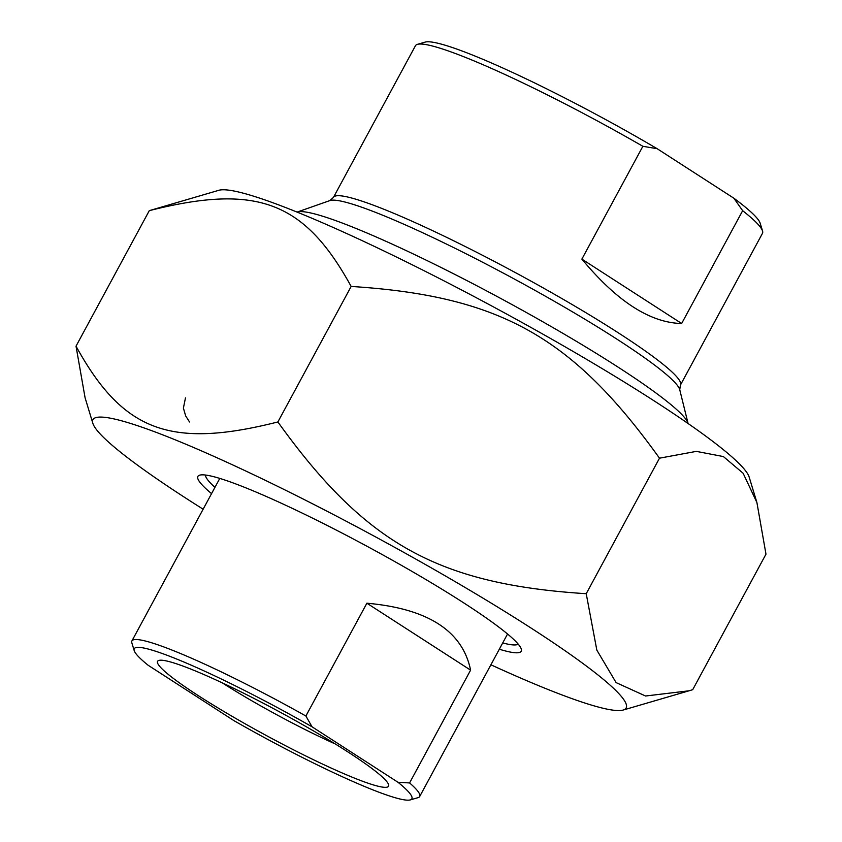 <?xml version="1.0" encoding="UTF-8"?>
<svg xmlns="http://www.w3.org/2000/svg" width="842" height="842" viewBox="0 0 842 842"><rect width="100%" height="100%" fill="white"/><g stroke="black" fill="none" stroke-linecap="round" stroke-linejoin="round"><path stroke-width="1.26" d="M654.539 401.129A303.078 31.301 28.4 0 1 749.159 477.035L756.916 502.569L743.139 473.267L723.394 456.564L696.334 451.375L659.496 458.185C571.96 336.358 499.422 295.963 351.156 286.438C304.33 201.301 256.842 183.482 149.297 210.647L218.836 190.292A303.078 31.301 28.4 0 1 389.551 253.674A303.078 31.301 28.4 0 1 654.539 401.129M490.897 664.791A303.078 31.301 -151.6 0 0 623.164 710.048A303.078 31.301 -151.6 0 0 531.639 628.427A303.078 31.301 -151.6 0 0 241.159 468.847A303.078 31.301 -151.6 0 0 92.841 423.305L85.084 397.771L76.022 346.178C122.848 431.304 170.326 449.133 277.881 421.958C365.417 543.785 437.956 584.19 586.221 593.715L596.831 650.108L616.102 682.609L645.561 696.008L689.03 690.798L692.703 689.693L765.978 554.162L756.916 502.569M92.841 423.305A303.078 31.301 -151.6 0 0 203.132 509.2M659.496 458.185L586.221 593.715M214.952 487.35A177.999 18.377 28.4 0 1 205.459 475.035M518.219 644.141A177.999 18.377 28.4 0 1 502.716 642.941M499.317 649.224A183.777 18.977 -151.6 0 0 521.272 649.024A183.777 18.977 -151.6 0 0 411.412 571.065A183.777 18.977 -151.6 0 0 235.749 483.918A183.777 18.977 -151.6 0 0 199.701 475.151A183.777 18.977 -151.6 0 0 211.553 493.633M351.156 286.438L277.881 421.958M149.297 210.647L76.022 346.178M681.652 323.507C650.203 322.854 616.944 301.383 581.875 259.104L681.652 323.507L742.655 210.7A197.239 20.366 28.4 0 1 762.536 230.982A197.239 20.366 28.4 0 1 762.463 233.35L680.462 385.015A197.239 20.366 -151.6 0 0 618.944 333.243A197.239 20.366 -151.6 0 0 374.08 205.448A197.239 20.366 -151.6 0 0 333.453 197.386L415.453 45.721A197.239 20.366 28.4 0 1 417.4 44.363A197.239 20.366 28.4 0 1 456.09 53.772A197.239 20.366 28.4 0 1 642.867 146.297L657.139 148.697L733.845 198.196L742.655 210.7M581.875 259.104L642.867 146.297M657.139 148.697A191.471 19.776 -151.6 0 0 425.157 42.1L417.4 44.363M762.536 230.982L760.189 223.246A191.471 19.776 -151.6 0 0 733.845 198.196M688.093 423.526L687.988 423.179A223.225 23.05 -151.6 0 0 554.541 328.496A223.225 23.05 -151.6 0 0 341.178 222.635A223.225 23.05 -151.6 0 0 297.394 211.984L297.047 212.089M312.035 726.793A157.791 16.293 28.4 0 0 134.204 650.613A157.791 16.293 28.4 0 0 148.15 665.264L234.097 720.741A157.791 16.293 28.4 0 0 410.317 799.9L418.064 797.637A163.569 16.893 -151.6 0 0 419.684 796.511A163.569 16.893 -151.6 0 0 409.591 782.944L397.982 782.271L312.035 726.793L305.888 716.016L366.88 603.209C427.968 608.661 462.532 630.974 470.594 670.137L366.88 603.209M470.594 670.137L409.591 782.944M305.888 716.016A163.569 16.893 -151.6 0 0 131.92 640.92A163.569 16.893 -151.6 0 0 131.857 642.878L134.204 650.613M335.232 743.939A110.123 11.367 28.4 0 1 222.151 682.799M397.982 782.271A157.791 16.293 28.4 0 1 410.317 799.9M347.609 751.748A131.289 13.556 -151.6 0 0 232.824 687.882A131.289 13.556 -151.6 0 0 158.875 660.423A131.289 13.556 -151.6 0 0 266.619 735.697A131.289 13.556 -151.6 0 0 388.594 784.639A131.289 13.556 -151.6 0 0 347.609 751.748M333.453 197.386L329.917 200.564A199.712 20.618 28.4 0 1 369.375 210.005A199.712 20.618 28.4 0 1 617.302 339.4A199.712 20.618 28.4 0 1 679.736 389.709L680.462 385.015M623.164 710.048L689.03 690.798M189.545 421.979L185.682 415.959L183.398 408.107L185.472 397.887M329.917 200.564L297.237 212.037M679.736 389.709L688.04 423.337M419.684 796.511L507.547 634.005M131.92 640.92L219.783 478.414"/></g></svg>
